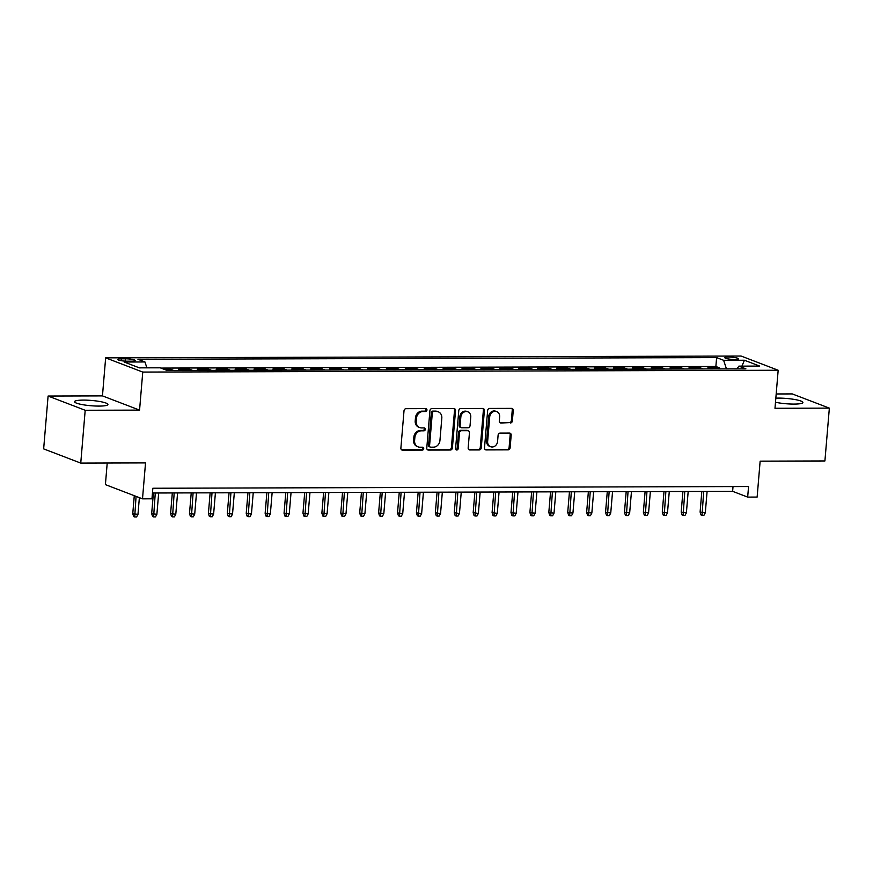 <?xml version="1.0" encoding="UTF-8"?>
<svg xmlns="http://www.w3.org/2000/svg" width="873" height="873" viewBox="0 0 873 873"><rect width="100%" height="100%" fill="white"/><g stroke="black" fill="none" stroke-linecap="round" stroke-linejoin="round"><path stroke-width="1.31" d="M426.952 410.07A1.473 1.277 111 0 0 425.773 408.619L406.054 408.673A2.106 1.822 111 0 0 404.013 410.757L400.882 448.1A2.106 1.822 111 0 0 402.562 450.162L422.292 450.108A1.473 1.277 111 0 0 422.532 447.205L419.978 447.216A6.744 5.838 111 0 1 418.123 446.878A6.744 5.838 111 0 1 414.599 440.592L414.861 437.482A6.744 5.838 111 0 1 421.353 430.826L423.907 430.815A1.473 1.277 111 0 0 424.147 427.912L421.604 427.923A6.744 5.838 111 0 1 419.738 427.584A6.744 5.838 111 0 1 416.214 421.299L416.476 418.189A6.744 5.838 111 0 1 422.979 411.532L425.533 411.521A1.473 1.277 111 0 0 426.952 410.07M419.738 427.584L418.745 427.203A6.744 5.838 111 0 1 415.21 420.917L415.472 417.807A6.744 5.838 111 0 1 421.975 411.15L424.529 411.139A1.473 1.277 111 0 0 425.62 408.619M401.515 449.781A2.106 1.822 111 0 0 401.558 449.781L421.288 449.726A1.473 1.277 111 0 0 422.379 447.205M418.123 446.878L417.119 446.485A6.744 5.838 111 0 1 413.595 440.21L413.857 437.089A6.744 5.838 111 0 1 420.35 430.444L422.903 430.433A1.473 1.277 111 0 0 423.994 427.912M775.486 402.257A16.751 2.663 4.8 0 0 794.037 404.09A16.751 2.663 4.8 0 0 802.909 402.497A16.751 2.663 4.8 0 0 778.389 398.099A16.751 2.663 4.8 0 0 775.835 398.153M83.404 400.096A16.751 2.663 4.8 0 0 74.532 401.689A16.751 2.663 4.8 0 0 99.053 406.087A16.751 2.663 4.8 0 0 107.925 404.494A16.751 2.663 4.8 0 0 83.404 400.096M728.442 357.035A6.875 1.091 4.8 0 0 724.808 357.69A6.875 1.091 4.8 0 0 734.859 359.49A6.875 1.091 4.8 0 0 738.503 358.836A6.875 1.091 4.8 0 0 728.442 357.035M510.345 423.001A2.106 1.822 111 0 0 512.375 420.917L513.259 410.441A2.106 1.822 111 0 0 511.578 408.378L489.677 408.433A2.106 1.822 111 0 0 487.647 410.517L484.504 447.86A2.106 1.822 111 0 0 486.185 449.922L508.097 449.857A2.106 1.822 111 0 0 510.127 447.784L511.185 435.125A2.106 1.822 111 0 0 509.505 433.063L500.131 433.084A2.106 1.822 111 0 0 498.101 435.169L497.577 441.443A5.642 4.889 111 0 1 490.593 446.725A5.642 4.889 111 0 1 487.647 441.465L489.709 416.89A5.642 4.889 111 0 1 496.693 411.609A5.642 4.889 111 0 1 499.64 416.858L499.291 420.961A2.106 1.822 111 0 0 500.971 423.023L509.341 422.619A2.106 1.822 111 0 0 511.382 420.535L512.255 410.059A2.106 1.822 111 0 0 511.622 408.378M85.194 410.266L139.56 410.114L102.457 395.895L48.091 396.047L85.194 410.266L80.752 463.094L145.529 462.908L142.506 498.843L151.967 498.81L152.851 488.247L748.554 486.534L747.67 497.097L757.131 497.075L760.143 461.151L824.909 460.966L829.35 408.127L792.248 393.919L776.184 393.963M139.56 410.114L142.757 372.073L778.17 370.25L774.984 408.28L829.35 408.127M455.531 410.605A2.106 1.822 111 0 0 453.851 408.542L431.939 408.608A2.106 1.822 111 0 0 429.909 410.681L426.777 448.024A2.106 1.822 111 0 0 428.457 450.086L450.359 450.031A2.106 1.822 111 0 0 452.4 447.947L455.531 410.605L454.527 410.223A2.106 1.822 111 0 0 453.895 408.542M460.813 408.52L482.714 408.455A2.106 1.822 111 0 1 484.395 410.528L481.263 447.86A2.106 1.822 111 0 1 479.233 449.944L469.86 449.966A2.106 1.822 111 0 1 468.168 447.904L469.445 432.757A2.106 1.822 111 0 0 467.764 430.695L461.544 430.705A2.106 1.822 111 0 0 459.514 432.79L458.194 448.558A1.473 1.277 111 0 1 455.586 448.558L458.783 410.605A2.106 1.822 111 0 1 460.813 408.52M80.752 463.094L43.65 448.886L48.091 396.047M719.134 368.908L719.221 367.773L707.883 367.806L710.808 368.93M700.222 368.963L700.31 367.828L688.972 367.86L691.896 368.984M681.311 369.017L681.398 367.882L670.06 367.915L672.985 369.039M662.4 369.072L662.487 367.937L651.149 367.969L654.073 369.093M643.488 369.126L643.587 367.991L632.238 368.024L635.162 369.148M624.577 369.181L624.675 368.046L613.326 368.079L616.251 369.203M605.666 369.235L605.764 368.1L594.415 368.133L597.339 369.257M586.754 369.29L586.852 368.155L575.503 368.188L578.428 369.312M567.843 369.344L567.941 368.21L556.592 368.242L559.517 369.366M548.931 369.399L549.03 368.264L537.681 368.297L540.605 369.421M530.02 369.454L530.118 368.319L518.769 368.351L521.705 369.475M511.109 369.508L511.207 368.373L499.858 368.406L502.793 369.53M492.197 369.563L492.296 368.428L480.947 368.461L483.882 369.585M473.286 369.606L473.384 368.482L462.035 368.515L464.971 369.639M454.375 369.661L454.473 368.537L443.124 368.57L446.059 369.694M435.463 369.716L435.562 368.592L424.213 368.624L427.148 369.748M416.552 369.77L416.65 368.646L405.301 368.679L408.237 369.803M397.641 369.825L397.739 368.701L386.39 368.733L389.325 369.857M378.729 369.879L378.827 368.755L367.478 368.788L370.414 369.912M359.818 369.934L359.916 368.81L348.567 368.843L351.503 369.966M340.906 369.988L341.005 368.864L329.656 368.897L332.591 370.021M321.995 370.043L322.093 368.919L310.744 368.952L313.68 370.065M303.084 370.097L303.182 368.973L291.833 369.006L294.768 370.119M284.172 370.152L284.271 369.028L272.922 369.061L275.857 370.174M265.261 370.207L265.359 369.083L254.01 369.104L256.946 370.228M246.35 370.261L246.448 369.126L235.099 369.159L238.034 370.283M227.438 370.316L227.537 369.181L216.188 369.214L219.123 370.338M208.527 370.37L208.625 369.235L197.276 369.268L200.212 370.392M189.616 370.425L189.714 369.29L178.365 369.323L181.3 370.447M170.704 370.479L170.802 369.344L164.277 369.366M127.523 361.204L131.681 361.182A6.657 1.059 4.8 0 0 135.217 360.549A6.657 1.059 4.8 0 0 125.472 358.803L121.303 358.814A6.657 1.059 4.8 0 0 117.779 359.447A6.657 1.059 4.8 0 0 127.523 361.204M142.757 372.073L105.655 357.854L741.068 356.031L778.17 370.25M719.221 367.773L715.871 366.485L716.613 357.614L137.934 359.272L144.951 361.957L146.893 367.839M716.613 357.614L723.63 360.298L744.429 360.243L759.674 366.082L738.874 366.136L745.891 368.832L167.212 370.49L160.196 367.806L139.385 367.86L124.152 362.022L144.951 361.957M170.802 369.344L173.738 370.468M189.714 369.29L192.649 370.414M208.625 369.235L211.561 370.359M227.537 369.181L230.472 370.305M246.448 369.126L249.383 370.25M265.359 369.083L268.284 370.196M284.271 369.028L287.195 370.141M303.182 368.973L306.107 370.087M322.093 368.919L325.018 370.043M341.005 368.864L343.929 369.988M359.916 368.81L362.841 369.934M378.827 368.755L381.752 369.879M397.739 368.701L400.663 369.825M416.65 368.646L419.575 369.77M435.562 368.592L438.486 369.716M454.473 368.537L457.397 369.661M473.384 368.482L476.309 369.606M492.296 368.428L495.22 369.552M511.207 368.373L514.132 369.497M530.118 368.319L533.043 369.443M549.03 368.264L551.954 369.388M567.941 368.21L570.866 369.334M586.852 368.155L589.777 369.279M605.764 368.1L608.688 369.224M624.675 368.046L627.6 369.17M643.587 367.991L646.511 369.115M662.487 367.937L665.422 369.061M681.398 367.882L684.334 369.006M700.31 367.828L703.245 368.952M715.871 366.485L160.927 368.079M107.215 463.017L105.404 484.624L142.506 498.843M102.457 395.895L105.655 357.854M152.459 493.005L732.622 491.335L747.67 497.097M733.025 486.577L732.622 491.335M738.874 366.136L737.019 368.853M726.467 368.886L723.63 360.298M744.429 360.243L741.93 366.136M427.41 449.704A2.106 1.822 111 0 0 427.454 449.704L449.366 449.639A2.106 1.822 111 0 0 451.396 447.565L454.527 410.223M433.739 411.499A1.473 1.277 111 0 0 432.321 412.962L429.571 445.732A1.473 1.277 111 0 0 430.749 447.183L433.434 447.172A6.744 5.838 111 0 0 439.937 440.516L441.814 418.112A6.744 5.838 111 0 0 438.29 411.827A6.744 5.838 111 0 0 436.435 411.489L432.735 411.118A1.473 1.277 111 0 0 431.317 412.569L432.321 412.962M430.334 447.107L429.341 446.725A1.473 1.277 111 0 1 428.567 445.35L431.317 412.569M438.29 411.827L437.286 411.445A6.744 5.838 111 0 0 435.431 411.107L436.435 411.489M432.735 411.118L435.431 411.107M468.801 449.584A2.106 1.822 111 0 0 468.856 449.584L478.229 449.562A2.106 1.822 111 0 0 480.259 447.478L483.391 410.146A2.106 1.822 111 0 0 482.758 408.455M468.343 430.793L467.339 430.411A2.106 1.822 111 0 0 466.76 430.302L460.54 430.324A2.106 1.822 111 0 0 458.511 432.408L457.19 448.165L458.194 448.558M455.913 449.617A1.473 1.277 111 0 0 457.19 448.165M470.765 417.043A5.642 4.889 111 0 0 467.819 411.794A5.642 4.889 111 0 0 460.835 417.076L460.104 425.74A2.106 1.822 111 0 0 461.784 427.803L468.004 427.792A2.106 1.822 111 0 0 470.034 425.708L470.765 417.043M467.819 411.794L466.815 411.412A5.642 4.889 111 0 0 459.831 416.694L460.835 417.076M461.206 427.694L460.202 427.312A2.106 1.822 111 0 1 459.1 425.347L459.831 416.694M499.923 422.641A2.106 1.822 111 0 0 499.967 422.641L509.341 422.619M496.693 411.609L495.689 411.227A5.642 4.889 111 0 0 488.705 416.508L489.709 416.89M490.593 446.725L489.589 446.332A5.642 4.889 111 0 1 486.643 441.083L488.705 416.508M485.137 449.54A2.106 1.822 111 0 0 485.192 449.54L507.093 449.475A2.106 1.822 111 0 0 509.123 447.402L510.181 434.743A2.106 1.822 111 0 0 509.548 433.063M137.967 514.372L136.581 516.958L134.693 516.969L133.689 516.587L132.761 513.684L137.967 514.372L139.374 497.643M134.693 516.969L136.079 496.377M132.761 513.684L134.278 495.678M156.878 514.317L155.492 516.914L153.604 516.914L152.6 516.532L151.673 513.63L156.878 514.317L158.679 492.983M153.604 516.914L155.274 492.994M151.673 513.63L153.408 493.005M175.789 514.262L174.404 516.86L172.516 516.86L171.512 516.478L170.584 513.575L175.789 514.262L177.59 492.929M172.516 516.86L174.185 492.939M170.584 513.575L172.319 492.95M194.701 514.208L193.315 516.805L191.427 516.805L190.423 516.423L189.496 513.52L194.701 514.208L196.501 492.874M191.427 516.805L193.097 492.885M189.496 513.52L191.231 492.896M213.612 514.153L212.226 516.751L210.338 516.751L209.334 516.369L208.407 513.466L213.612 514.153L215.413 492.819M210.338 516.751L212.008 492.83M208.407 513.466L210.142 492.841M232.524 514.099L231.138 516.696L229.25 516.696L228.246 516.314L227.318 513.411L232.524 514.099L234.324 492.765M229.25 516.696L230.919 492.776M227.318 513.411L229.053 492.787M251.435 514.044L250.049 516.641L248.161 516.641L247.157 516.259L246.23 513.357L251.435 514.044L253.235 492.71M248.161 516.641L249.831 492.721M246.23 513.357L247.965 492.732M270.346 513.99L268.96 516.587L267.073 516.587L266.069 516.205L265.141 513.302L270.346 513.99L272.136 492.656M267.073 516.587L268.742 492.667M265.141 513.302L266.876 492.678M289.258 513.935L287.872 516.532L285.984 516.532L284.98 516.15L284.052 513.248L289.258 513.935L291.047 492.601M285.984 516.532L287.654 492.612M284.052 513.248L285.787 492.623M308.169 513.881L306.783 516.478L304.895 516.478L303.891 516.096L302.964 513.193L308.169 513.881L309.959 492.547M304.895 516.478L306.565 492.558M302.964 513.193L304.699 492.568M327.08 513.826L325.694 516.423L323.807 516.423L322.803 516.041L321.875 513.138L327.08 513.826L328.87 492.503M323.807 516.423L325.476 492.503M321.875 513.138L323.61 492.514M345.992 513.771L344.606 516.369L342.718 516.369L341.714 515.987L340.786 513.084L345.992 513.771L347.781 492.448M342.718 516.369L344.377 492.448M340.786 513.084L342.522 492.459M364.903 513.717L363.517 516.314L361.629 516.314L360.625 515.932L359.698 513.029L364.903 513.717L366.693 492.394M361.629 516.314L363.288 492.394M359.698 513.029L361.433 492.405M383.814 513.662L382.429 516.259L380.541 516.259L379.537 515.878L378.609 512.975L383.814 513.662L385.604 492.339M380.541 516.259L382.199 492.339M378.609 512.975L380.344 492.35M402.726 513.608L401.34 516.205L399.452 516.205L398.448 515.823L397.521 512.92L402.726 513.608L404.515 492.285M399.452 516.205L401.111 492.285M397.521 512.92L399.256 492.296M421.637 513.553L420.251 516.15L418.363 516.15L417.359 515.768L416.432 512.866L421.637 513.553L423.427 492.23M418.363 516.15L420.022 492.241M416.432 512.866L418.167 492.241M440.549 513.499L439.163 516.096L437.275 516.096L436.271 515.714L435.343 512.822L440.549 513.499L442.338 492.176M437.275 516.096L438.933 492.186M435.343 512.822L437.078 492.186M459.46 513.444L458.074 516.041L456.186 516.041L455.182 515.659L454.255 512.767L459.46 513.444L461.25 492.121M456.186 516.041L457.845 492.132M454.255 512.767L455.99 492.132M478.371 513.389L476.985 515.987L475.098 515.987L474.094 515.605L473.166 512.713L478.371 513.389L480.161 492.066M475.098 515.987L476.756 492.077M473.166 512.713L474.901 492.077M497.283 513.335L495.897 515.932L494.009 515.932L493.005 515.55L492.077 512.658L497.283 513.335L499.072 492.012M494.009 515.932L495.668 492.023M492.077 512.658L493.812 492.023M516.194 513.28L514.808 515.878L512.92 515.878L511.916 515.496L510.989 512.604L516.194 513.28L517.984 491.957M512.92 515.878L514.579 491.968M510.989 512.604L512.724 491.968M535.105 513.226L533.719 515.823L531.832 515.823L530.828 515.441L529.9 512.549L535.105 513.226L536.895 491.903M531.832 515.823L533.49 491.914M529.9 512.549L531.635 491.914M554.017 513.171L552.631 515.768L550.743 515.779L549.739 515.386L548.811 512.495L554.017 513.171L555.806 491.848M550.743 515.779L552.402 491.859M548.811 512.495L550.547 491.859M572.928 513.117L571.542 515.714L569.654 515.725L568.65 515.332L567.723 512.44L572.928 513.117L574.718 491.794M569.654 515.725L571.313 491.805M567.723 512.44L569.458 491.805M591.839 513.062L590.454 515.659L588.566 515.67L587.562 515.277L586.634 512.386L591.839 513.062L593.629 491.739M588.566 515.67L590.224 491.75M586.634 512.386L588.369 491.75M610.751 513.008L609.365 515.605L607.477 515.616L606.473 515.223L605.546 512.331L610.751 513.008L612.54 491.685M607.477 515.616L609.136 491.695M605.546 512.331L607.281 491.695M629.662 512.953L628.276 515.55L626.388 515.561L625.384 515.168L624.457 512.276L629.662 512.953L631.452 491.63M626.388 515.561L628.047 491.641M624.457 512.276L626.181 491.641M648.574 512.898L647.188 515.496L645.3 515.506L644.296 515.114L643.368 512.222L648.574 512.898L650.363 491.575M645.3 515.506L646.958 491.586M643.368 512.222L645.092 491.586M667.485 512.844L666.099 515.441L664.211 515.452L663.207 515.059L662.28 512.167L667.485 512.844L669.275 491.521M664.211 515.452L665.87 491.532M662.28 512.167L664.004 491.532M686.396 512.789L685.01 515.386L683.123 515.397L682.119 515.005L681.191 512.113L686.396 512.789L688.186 491.466M683.123 515.397L684.781 491.477M681.191 512.113L682.915 491.477M705.308 512.735L703.922 515.332L702.034 515.343L701.03 514.961L700.102 512.058L705.308 512.735L707.097 491.412M702.034 515.343L703.693 491.423M700.102 512.058L701.827 491.423M121.151 360.669L121.303 358.814M125.276 361.127L125.472 358.803M421.975 411.15L422.979 411.532M415.472 417.807L416.476 418.189M415.21 420.917L416.214 421.299M422.903 430.433L423.907 430.815M420.35 430.444L421.353 430.826M413.857 437.089L414.861 437.482M413.595 440.21L414.599 440.592M421.288 449.726L422.292 450.108M401.558 449.781L402.562 450.162M424.529 411.139L425.533 411.521M451.396 447.565L452.4 447.947M449.366 449.639L450.359 450.031M427.454 449.704L428.457 450.086M428.567 445.35L429.571 445.732M483.391 410.146L484.395 410.528M480.259 447.478L481.263 447.86M478.229 449.562L479.233 449.944M468.856 449.584L469.86 449.966M466.76 430.302L467.764 430.695M460.54 430.324L461.544 430.705M458.511 432.408L459.514 432.79M459.1 425.347L460.104 425.74M499.967 422.641L500.971 423.023M486.643 441.083L487.647 441.465M510.181 434.743L511.185 435.125M509.123 447.402L510.127 447.784M507.093 449.475L508.097 449.857M485.192 449.54L486.185 449.922M512.255 410.059L513.259 410.441M511.382 420.535L512.375 420.917"/></g></svg>
